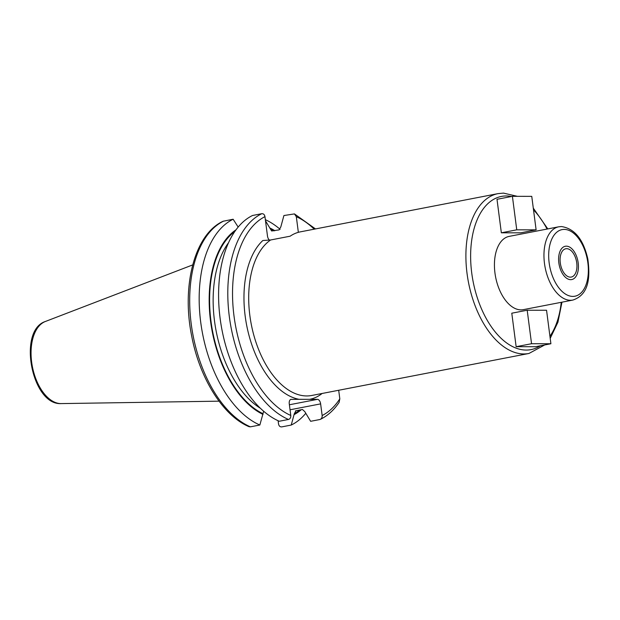 <?xml version="1.0" encoding="UTF-8"?>
<svg xmlns="http://www.w3.org/2000/svg" width="620" height="620" viewBox="0 0 620 620"><rect width="100%" height="100%" fill="white"/><g stroke="black" fill="none" stroke-linecap="round" stroke-linejoin="round"><path stroke-width="0.93" d="M270.584 239.987L290.121 236.204A81.406 45.872 79.1 0 1 300.375 231.849L498.038 193.626A81.406 45.872 79.1 0 0 467.682 277.876A81.406 45.872 79.1 0 0 523.939 353.95A81.406 45.872 79.1 0 0 528.953 353.47L311.759 395.475A81.406 45.872 79.1 0 1 306.745 395.947A81.406 45.872 79.1 0 1 252.363 329.453A81.406 45.872 79.1 0 1 270.584 239.987L262.849 240.506A84.8 47.786 79.1 0 0 247.667 330.042A84.8 47.786 79.1 0 0 299.072 399.319L290.741 399.412M261.756 213.706A107.733 60.714 79.1 0 0 229.315 316.518A107.733 60.714 79.1 0 0 288.478 419.469L279.279 421.251A107.733 60.714 79.1 0 1 220.108 318.293A107.733 60.714 79.1 0 1 252.549 215.489L261.756 213.706C263.469 213.598 264.538 214.574 264.957 216.644L267.476 235.995A4.58 2.581 79.1 0 0 269.568 240.134M288.478 419.469C290.137 418.918 290.904 417.586 290.78 415.47L289.269 403.821A4.58 2.581 -100.9 0 1 291.012 399.334A4.58 2.581 -100.9 0 1 291.292 399.303M265.507 220.86L271.637 230.981L279.101 229.888L280.829 226.874L283.913 215.535L294.454 213.908L296.321 216.69L298.352 232.329M338.698 390.267L339.814 398.846A104.346 58.799 -100.9 0 1 322.144 415.524L320.633 403.876L290.044 409.789M299.072 399.319L317.432 399.35A4.58 2.581 -100.9 0 1 320.633 403.876M223.657 221.077A107.733 60.714 79.1 0 0 191.208 323.88A107.733 60.714 79.1 0 0 250.379 426.839L249.046 426.684C222.929 415.795 199.539 378.068 191.626 335.73C181.458 285.502 194.672 234.182 223.084 221.263L233.136 219.24L238.158 227.044M250.379 426.839L259.858 425.01L263.663 411.223M509.167 236.383A37.309 21.026 79.1 0 0 495.248 275.001A37.309 21.026 79.1 0 0 521.033 309.868A37.309 21.026 -100.9 0 0 523.334 309.651L572.849 300.072A37.309 21.026 -100.9 0 1 570.555 300.289A37.309 21.026 -100.9 0 1 544.771 265.422A37.309 21.026 -100.9 0 1 558.682 226.812L509.167 236.383M512.407 196.323L497 199.307L501.348 232.802L520.707 232.833L536.114 229.857L531.759 196.354L512.407 196.323L516.755 229.826L536.114 229.857M527.194 310.225L511.787 313.201L516.142 346.696L535.502 346.727L550.901 343.751L546.553 310.256L527.194 310.225L531.549 343.72L550.901 343.751M570.369 277.148A14.415 8.122 79.1 0 0 571.253 277.062A14.415 8.122 79.1 0 0 576.631 262.144A14.415 8.122 79.1 0 0 566.672 248.674A14.415 8.122 79.1 0 0 565.781 248.76A14.415 8.122 79.1 0 0 560.403 263.678A14.415 8.122 79.1 0 0 570.369 277.148M501.348 232.802L516.755 229.826M516.142 346.696L531.549 343.72M322.144 415.524C322.26 417.647 321.493 418.981 319.842 419.523L320.416 419.329C327.624 415.795 333.854 410.169 339.101 402.442L339.814 398.846M295.507 410.897L302.428 409.464L304.831 411.688L310.635 421.305L319.842 419.523M296.027 410.704L294.306 413.726L291.222 425.057A107.733 60.714 79.1 0 0 305.613 413.501M278.117 420.732L278.535 423.956C278.954 426.018 280.023 426.994 281.736 426.893L291.222 425.057M233.136 219.24A107.733 60.714 79.1 0 0 200.694 322.051A107.733 60.714 79.1 0 0 259.858 425.01M235.956 229.85A98.239 55.358 79.1 0 0 210.947 324.028A98.239 55.358 79.1 0 0 263.043 414.416M270.204 228.168A98.239 55.358 -100.9 0 1 274.892 230.71M301.25 409.696A98.239 55.358 -100.9 0 1 294.399 414.462M280.108 229.315A107.733 60.714 79.1 0 0 265.352 219.674M566.347 246.163A16.957 9.556 -100.9 0 1 578.065 262.012A16.957 9.556 -100.9 0 1 571.741 279.558A16.957 9.556 -100.9 0 1 570.695 279.659A16.957 9.556 -100.9 0 1 558.976 263.81A16.957 9.556 -100.9 0 1 565.3 246.256A16.957 9.556 -100.9 0 1 566.347 246.163M61.481 403.589A42.02 23.684 -100.9 0 1 61.248 403.597A42.02 23.684 -100.9 0 1 61.008 403.597A42.02 23.684 79.1 0 1 32.333 366.389A42.02 23.684 79.1 0 1 45.368 321.486L192.696 264.911M264.957 216.644A104.346 58.799 79.1 0 0 234.004 315.983A104.346 58.799 79.1 0 0 290.78 415.47M309.659 399.334A84.8 47.786 79.1 0 0 322.144 393.468M296.321 216.69A104.346 58.799 -100.9 0 1 314.208 229.175M317.432 399.35L289.393 404.767M511.492 196.501A78.011 43.966 79.1 0 0 506.238 195.967A78.011 43.966 79.1 0 0 471.727 272.947A78.011 43.966 79.1 0 0 526.256 350.067A78.011 43.966 79.1 0 0 540.361 345.79M549.932 336.249A78.011 43.966 79.1 0 0 561.24 302.32M547.072 229.051A78.011 43.966 79.1 0 0 533.518 209.87M564.169 229.408A33.922 19.111 -100.9 0 1 587.876 262.942A33.922 19.111 -100.9 0 1 572.872 296.406A33.922 19.111 -100.9 0 1 549.157 262.88A33.922 19.111 -100.9 0 1 564.169 229.408M234.779 231.508A97.518 54.955 79.1 0 0 211.56 325.314A97.518 54.955 79.1 0 0 262.95 413.672M270.304 228.904A97.518 54.955 -100.9 0 1 274.009 230.88M299.917 409.952A97.518 54.955 -100.9 0 1 294.306 413.726M228.462 242.831A94.976 53.522 79.1 0 0 216.14 331.049A94.976 53.522 79.1 0 0 260.462 408.317M219.038 401.163L60.969 403.597C31.69 405.193 17.438 330.46 45.368 321.486M498.038 193.626L503.494 193.107L517.367 196.331M533.293 208.134L547.801 228.912M561.968 302.18L557.93 322.214L550.204 338.365M544.701 344.953L528.953 353.47M558.682 226.812L561.425 226.548C574.554 228.524 583.358 239.335 587.83 258.997C590.271 277.094 589.202 294.647 572.849 300.072M315.487 228.927L294.454 213.908"/></g></svg>
